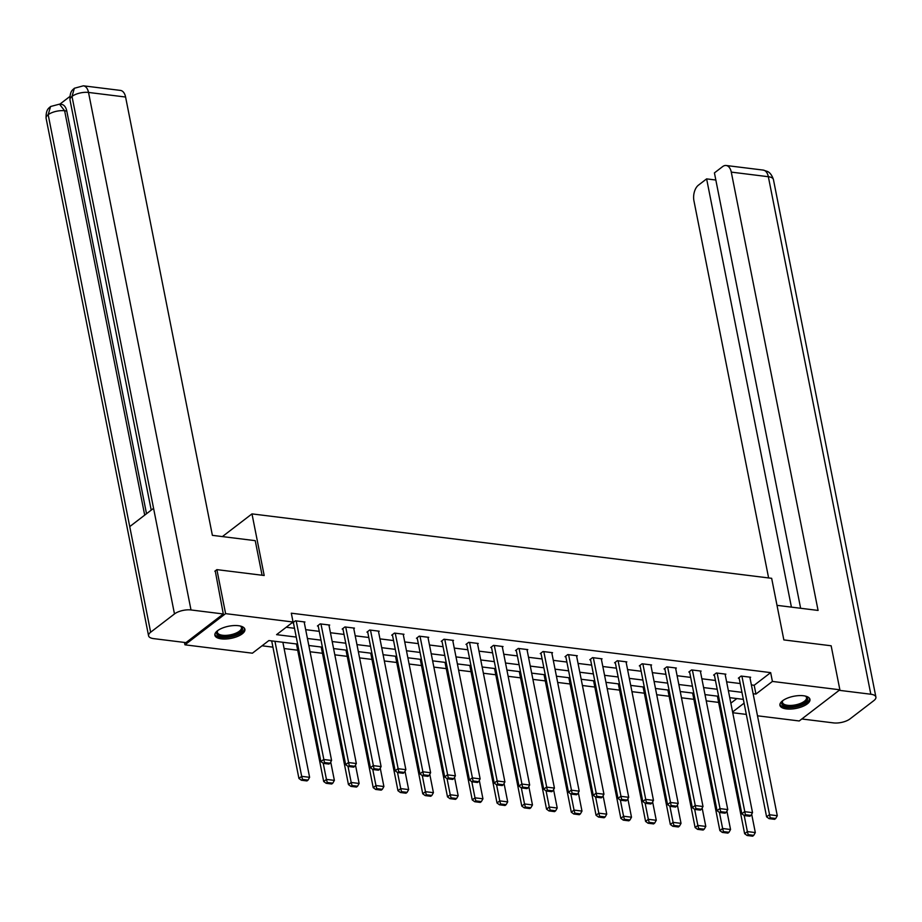 <?xml version="1.0" encoding="UTF-8"?>
<svg xmlns="http://www.w3.org/2000/svg" width="922" height="922" viewBox="0 0 922 922"><rect width="100%" height="100%" fill="white"/><g stroke="black" fill="none" stroke-linecap="round" stroke-linejoin="round"><path stroke-width="1.38" d="M238.452 625.704A15.305 6.177 -11.2 0 1 244.883 629.311A15.305 6.177 -11.2 0 1 237.392 636.491A15.305 6.177 -11.2 0 1 221.315 638.854A15.305 6.177 -11.2 0 1 214.872 635.258A15.305 6.177 -11.2 0 1 222.363 628.078A15.305 6.177 -11.2 0 1 238.452 625.704M803.511 695.753A15.305 6.177 -11.2 0 1 809.954 699.36A15.305 6.177 -11.2 0 1 802.463 706.54A15.305 6.177 -11.2 0 1 786.374 708.903A15.305 6.177 -11.2 0 1 779.931 705.307A15.305 6.177 -11.2 0 1 787.423 698.127A15.305 6.177 -11.2 0 1 803.511 695.753M214.838 571.202L216.889 569.635L264.188 575.501L251.983 513.888L771.656 578.313L783.85 639.914L831.148 645.78L839.873 689.794L799.224 720.969L757.504 715.806M746.324 714.412L732.736 712.729M262.044 645.792L272.935 647.152M284.114 648.535L297.691 650.217M310.057 651.75L322.458 653.283M334.813 654.816L347.214 656.36M359.58 657.893L371.981 659.426M384.336 660.959L396.737 662.492M409.103 664.024L421.504 665.569M433.859 667.102L446.26 668.634M458.626 670.167L471.015 671.7M483.382 673.233L495.782 674.777M508.149 676.31L520.538 677.843M532.904 679.376L545.305 680.909M557.672 682.441L570.061 683.986M582.427 685.519L594.828 687.051M607.195 688.584L619.584 690.117M631.95 691.65L644.351 693.194M656.718 694.727L669.107 696.26M681.473 697.793L693.874 699.325M706.24 700.858L718.63 702.403M297.633 644.109L268.89 640.548L252.409 653.191L184.953 644.824L225.602 613.637L293.058 622.004L276.577 634.647L296.25 637.079M184.481 642.438L184.953 644.824M251.983 513.888L222.398 536.581M730.846 703.175L736.862 698.553M751.384 684.919L754.184 685.265L770.665 672.622L291.317 613.199L293.058 622.004M286.212 627.26L294.51 628.285M305.689 629.668L319.266 631.351M330.445 632.734L344.021 634.417M355.201 635.811L368.788 637.494M379.968 638.877L393.544 640.559M404.723 641.942L418.311 643.625M429.491 645.02L443.067 646.702M454.246 648.085L467.834 649.768M479.014 651.151L492.59 652.834M503.769 654.228L517.357 655.911M528.537 657.294L542.113 658.976M553.292 660.359L566.88 662.042M578.059 663.437L591.636 665.119M602.815 666.502L616.403 668.185M627.582 669.568L641.159 671.262M652.338 672.645L665.926 674.328M677.105 675.711L690.682 677.393M701.861 678.776L715.449 680.471M726.628 681.854L740.205 683.536M749.966 677.751L750.635 677.244L741.115 676.057L738.372 678.166L739.167 678.269M725.211 674.685L725.879 674.166L716.359 672.991L713.605 675.1L714.4 675.192M700.443 671.619L701.112 671.101L691.592 669.925L688.849 672.023L689.644 672.126M675.688 668.542L676.356 668.035L666.837 666.848L664.082 668.957L664.877 669.061M650.92 665.477L651.589 664.958L642.069 663.782L639.326 665.891L640.122 665.984M626.165 662.411L626.833 661.892L617.314 660.717L614.559 662.814L615.354 662.918M601.398 659.334L602.066 658.827L592.546 657.64L589.803 659.749L590.599 659.852M576.642 656.268L577.31 655.749L567.791 654.574L565.036 656.683L565.831 656.775M551.875 653.202L552.555 652.684L543.023 651.508L540.28 653.606L541.076 653.71M527.119 650.125L527.787 649.618L518.268 648.431L515.513 650.54L516.308 650.644M502.352 647.06L503.032 646.541L493.501 645.365L490.758 647.475L491.553 647.567M477.596 643.994L478.264 643.475L468.745 642.3L465.99 644.397L466.786 644.501M452.829 640.917L453.509 640.41L443.978 639.223L441.235 641.332L442.03 641.435M428.073 637.851L428.742 637.333L419.222 636.157L416.479 638.266L417.263 638.358M403.306 634.785L403.986 634.267L394.455 633.091L391.712 635.189L392.507 635.293M378.55 631.708L379.219 631.201L369.699 630.014L366.956 632.123L367.74 632.227M353.783 628.643L354.463 628.124L344.932 626.948L342.189 629.058L342.984 629.15M329.027 625.577L329.696 625.058L320.176 623.883L317.433 625.98L318.217 626.084M304.26 622.5L304.94 621.993L295.409 620.806L292.666 622.915L293.461 623.018M216.889 569.635L225.602 613.637M770.665 672.622L772.406 681.427L839.873 689.794M753.124 693.724L755.936 694.07L772.406 681.427M307.429 638.473L321.006 640.156M332.185 641.539L345.773 643.222M356.952 644.605L370.529 646.287M381.708 647.682L395.296 649.365M406.475 650.748L420.052 652.43M431.231 653.813L444.819 655.496M455.998 656.89L469.575 658.573M480.754 659.956L494.342 661.639M505.521 663.022L519.098 664.704M530.277 666.099L543.853 667.782M555.044 669.165L568.62 670.847M579.8 672.23L593.376 673.924M604.555 675.307L618.143 676.99M629.323 678.373L642.899 680.056M654.078 681.439L667.666 683.133M678.846 684.516L692.422 686.198M703.601 687.582L717.189 689.264M728.368 690.647L741.945 692.341M743.339 699.36L729.763 697.677M718.584 696.294L704.996 694.612M693.817 693.217L680.24 691.535M669.061 690.152L655.473 688.469M644.294 687.086L630.717 685.403M619.538 684.009L605.95 682.326M594.771 680.943L581.194 679.26M570.015 677.877L556.427 676.195M545.248 674.8L531.671 673.118M520.492 671.735L506.904 670.052M495.725 668.669L482.148 666.986M470.969 665.592L457.381 663.909M446.202 662.526L432.625 660.844M421.446 659.461L407.858 657.778M396.679 656.383L383.103 654.701M371.923 653.318L358.335 651.635M347.156 650.252L333.58 648.569M322.4 647.175L308.812 645.492M732.587 711.98L744.089 703.152M754.184 685.265L755.936 694.07M749.84 677.14L777.281 815.716L769.351 814.725L766.597 816.834L769.063 818.644L774.618 819.324L775.725 818.482L770.17 817.791L769.063 818.644M739.041 677.647L766.597 816.834M741.91 676.16L770.17 817.791M775.725 818.482L777.281 815.716M717.397 696.145L744.63 833.695L747.373 831.586L744.192 815.486M751.672 814.161L755.314 832.566L753.747 835.344L748.191 834.652L747.097 835.493L752.652 836.185L753.747 835.344M748.191 834.652L747.373 831.586L755.314 832.566M747.097 835.493L744.63 833.695M805.471 696.11A13.242 5.348 -11.2 0 1 805.863 696.306A13.242 5.348 -11.2 0 1 805.713 701.976A13.242 5.348 -11.2 0 1 793.6 706.517A13.242 5.348 -11.2 0 1 782.548 700.916A13.242 5.348 -11.2 0 1 782.836 700.593M782.905 700.536A12.263 4.956 168.8 0 0 782.467 702.426A12.263 4.956 168.8 0 0 793.508 705.215A12.263 4.956 168.8 0 0 806.519 697.666A12.263 4.956 168.8 0 0 805.39 696.087M779.92 704.396A15.201 6.143 168.8 0 0 793.439 707.347A15.201 6.143 168.8 0 0 809.62 698.519M240.412 626.061A13.242 5.348 -11.2 0 1 240.792 626.257A13.242 5.348 -11.2 0 1 240.654 631.927A13.242 5.348 -11.2 0 1 228.541 636.468A13.242 5.348 -11.2 0 1 217.488 630.867A13.242 5.348 -11.2 0 1 217.765 630.544M217.846 630.487A12.263 4.956 168.8 0 0 217.396 632.377A12.263 4.956 168.8 0 0 228.437 635.166A12.263 4.956 168.8 0 0 241.449 627.617A12.263 4.956 168.8 0 0 240.319 626.038M214.849 634.348A15.201 6.143 168.8 0 0 228.379 637.298A15.201 6.143 168.8 0 0 244.56 628.47M777.004 605.339L818.079 610.433L731.284 172.114A11.767 6.811 -82.9 0 0 726.144 165.499A11.767 6.811 -82.9 0 0 722.606 166.617L714.423 172.898L800.63 608.266M875.9 697.078A12.067 4.875 168.8 0 0 870.817 694.231L768.349 176.713A11.767 6.811 -82.9 0 0 763.209 170.086L767.53 171.492C767.265 171.55 770.965 172.137 773.431 179.56L875.9 697.078A12.067 4.875 168.8 0 1 873.826 700.628L849.992 718.918A12.067 4.875 168.8 0 1 833.476 722.894L801.829 718.976M870.817 694.231L839.181 690.313M715.829 180.02L706.621 178.88L698.438 185.161A11.767 6.811 -82.9 0 0 693.932 200.777L768.614 577.933M706.621 178.88L791.422 607.125M262.079 575.236L255.233 540.661L212.383 535.348L125.588 97.029L88.524 92.442L191.004 609.961L223.297 613.971L215.241 570.902M191.004 609.961A12.067 4.875 168.8 0 0 174.477 613.937L153.571 508.322L129.737 526.612L150.643 632.227L174.477 613.937M150.643 632.227A12.067 4.875 168.8 0 0 148.569 635.777A12.067 4.875 168.8 0 0 153.651 638.623L185.956 642.622L223.297 613.971M69.818 96.533L59.838 104.186M83.383 85.815L74.359 88.258L72.008 96.418A12.067 4.875 168.8 0 1 88.524 92.442A11.767 6.811 -82.9 0 0 83.383 85.815L120.448 90.414A11.767 6.811 97.1 0 1 125.588 97.029M66.776 111.032L64.632 110.767L59.492 104.151L61.636 104.416A11.767 6.811 97.1 0 1 66.776 111.032L146.517 513.727M144.696 515.121L64.632 110.767A12.067 4.875 168.8 0 0 48.175 114.697L50.583 106.503L59.492 104.151M725.084 674.074L752.525 812.639L744.584 811.66L741.841 813.769L744.308 815.567L749.863 816.258L750.957 815.417L745.402 814.725L744.308 815.567M714.285 674.581L741.841 813.769M717.143 673.095L745.402 814.725M750.957 815.417L752.525 812.639M700.328 671.009L727.758 809.574L719.828 808.594L717.074 810.692L719.54 812.501L725.095 813.192L726.202 812.351L720.647 811.66L719.54 812.501M689.518 671.516L717.074 810.692M692.387 670.017L720.647 811.66M726.202 812.351L727.758 809.574M692.629 693.079L719.863 830.618L722.618 828.509L719.425 812.409M726.905 811.095L730.547 829.5L728.991 832.266L723.436 831.586L722.341 832.428L727.896 833.119L728.991 832.266M723.436 831.586L722.618 828.509L730.547 829.5M722.341 832.428L719.863 830.618M667.874 690.002L695.107 827.553L697.85 825.444L694.669 809.343M702.149 808.018L705.791 826.423L704.224 829.201L698.669 828.509L697.574 829.351L703.129 830.042L704.224 829.201M698.669 828.509L697.85 825.444L705.791 826.423M697.574 829.351L695.107 827.553M675.561 667.931L703.002 806.508L695.061 805.517L692.318 807.626L694.785 809.435L700.34 810.115L701.435 809.274L695.88 808.582L694.785 809.435M664.762 668.438L692.318 807.626M667.62 666.952L695.88 808.582M701.435 809.274L703.002 806.508M650.805 664.866L678.235 803.431L670.306 802.451L667.551 804.56L670.017 806.358L675.572 807.05L676.679 806.208L671.124 805.517L670.017 806.358M639.995 665.373L667.551 804.56M642.865 663.875L671.124 805.517M676.679 806.208L678.235 803.431M626.038 661.8L653.479 800.365L645.538 799.386L642.795 801.483L645.262 803.293L650.817 803.984L651.912 803.131L646.357 802.451L645.262 803.293M615.239 662.307L642.795 801.483M618.097 660.809L646.357 802.451M651.912 803.131L653.479 800.365M643.107 686.936L670.34 824.487L673.095 822.378L669.902 806.277M677.382 804.952L681.024 823.358L679.468 826.135L673.913 825.444L672.818 826.285L678.373 826.976L679.468 826.135M673.913 825.444L673.095 822.378L681.024 823.358M672.818 826.285L670.34 824.487M618.351 683.87L645.584 821.41L648.327 819.301L645.146 803.2M652.626 801.886L656.268 820.292L654.701 823.058L649.146 822.378L648.051 823.219L653.606 823.911L654.701 823.058M649.146 822.378L648.327 819.301L656.268 820.292M648.051 823.219L645.584 821.41M593.584 680.793L620.829 818.344L623.572 816.235L620.379 800.135M627.859 798.809L631.501 817.215L629.945 819.992L624.39 819.301L623.295 820.142L628.85 820.834L629.945 819.992M624.39 819.301L623.572 816.235L631.501 817.215M623.295 820.142L620.829 818.344M601.282 658.723L628.712 797.299L620.783 796.308L618.028 798.417L620.494 800.227L626.061 800.907L627.156 800.066L621.601 799.374L620.494 800.227M590.472 659.23L618.028 798.417M593.342 657.743L621.601 799.374M627.156 800.066L628.712 797.299M568.828 677.728L596.061 815.279L598.804 813.169L595.624 797.069M603.103 795.744L606.745 814.149L605.189 816.927L599.623 816.235L598.528 817.076L604.083 817.768L605.189 816.927M599.623 816.235L598.804 813.169L606.745 814.149M598.528 817.076L596.061 815.279M576.515 655.657L603.956 794.222L596.015 793.243L593.272 795.352L595.739 797.15L601.294 797.841L602.389 797L596.834 796.308L595.739 797.15M565.716 656.164L593.272 795.352M568.586 654.666L596.834 796.308M602.389 797L603.956 794.222M544.061 674.662L571.306 812.201L574.049 810.092L570.856 793.992M578.336 792.678L581.978 811.083L580.422 813.849L574.867 813.169L573.772 814.011L579.327 814.702L580.422 813.849M574.867 813.169L574.049 810.092L581.978 811.083M573.772 814.011L571.306 812.201M551.759 652.592L579.189 791.157L571.26 790.177L568.505 792.275L570.983 794.084L576.538 794.776L577.633 793.923L572.078 793.243L570.983 794.084M540.949 653.099L568.505 792.275M543.819 651.6L572.078 793.243M577.633 793.923L579.189 791.157M519.305 671.585L546.539 809.136L549.282 807.027L546.101 790.926M553.58 789.601L557.222 808.006L555.666 810.784L550.111 810.092L549.005 810.934L554.56 811.625L555.666 810.784M550.111 810.092L549.282 807.027L557.222 808.006M549.005 810.934L546.539 809.136M526.992 649.514L554.433 788.091L546.492 787.1L543.75 789.209L546.216 791.018L551.771 791.698L552.866 790.857L547.311 790.166L546.216 791.018M516.193 650.022L543.75 789.209M519.063 648.535L547.311 790.166M552.866 790.857L554.433 788.091M494.549 668.519L521.783 806.07L524.526 803.961L521.333 787.861M528.813 786.535L532.467 804.941L530.899 807.718L525.344 807.027L524.249 807.868L529.804 808.559L530.899 807.718M525.344 807.027L524.526 803.961L532.467 804.941M524.249 807.868L521.783 806.07M502.236 646.449L529.666 785.014L521.737 784.034L518.982 786.143L521.46 787.941L527.015 788.633L528.11 787.791L522.555 787.1L521.46 787.941M491.426 646.956L518.982 786.143M494.296 645.458L522.555 787.1M528.11 787.791L529.666 785.014M469.782 665.454L497.016 802.993L499.759 800.884L496.578 784.783M504.057 783.47L507.699 801.875L506.143 804.641L500.588 803.961L499.482 804.802L505.037 805.494L506.143 804.641M500.588 803.961L499.759 800.884L507.699 801.875M499.482 804.802L497.016 802.993M477.469 643.372L504.91 781.948L496.97 780.957L494.227 783.066L496.693 784.876L502.248 785.567L503.343 784.714L497.788 784.034L496.693 784.876M466.67 643.89L494.227 783.066M469.54 642.392L497.788 784.034M503.343 784.714L504.91 781.948M445.026 662.376L472.26 799.927L475.003 797.818L471.81 781.718M479.29 780.392L482.944 798.798L481.376 801.575L475.821 800.884L474.726 801.725L480.281 802.417L481.376 801.575M475.821 800.884L475.003 797.818L482.944 798.798M474.726 801.725L472.26 799.927M452.714 640.306L480.143 778.883L472.214 777.891L469.471 780L471.937 781.798L477.492 782.49L478.587 781.649L473.032 780.957L471.937 781.798M441.903 640.813L469.471 780M444.773 639.326L473.032 780.957M478.587 781.649L480.143 778.883M420.259 659.311L447.493 796.862L450.236 794.752L447.055 778.652M454.534 777.327L458.176 795.732L456.62 798.51L451.065 797.818L449.959 798.659L455.514 799.351L456.62 798.51M451.065 797.818L450.236 794.752L458.176 795.732M449.959 798.659L447.493 796.862M427.946 637.24L455.387 775.805L447.447 774.826L444.704 776.935L447.17 778.733L452.725 779.424L453.831 778.583L448.265 777.891L447.17 778.733M417.147 637.747L444.704 776.935M420.017 636.249L448.265 777.891M453.831 778.583L455.387 775.805M395.503 656.245L422.737 793.784L425.48 791.675L422.288 775.575M429.767 774.261L433.421 792.666L431.853 795.432L426.298 794.752L425.203 795.594L430.758 796.274L431.853 795.432M426.298 794.752L425.48 791.675L433.421 792.666M425.203 795.594L422.737 793.784M403.191 634.163L430.62 772.74L422.691 771.749L419.948 773.858L422.414 775.667L427.969 776.359L429.064 775.506L423.509 774.826L422.414 775.667M392.38 634.682L419.948 773.858M395.25 633.183L423.509 774.826M429.064 775.506L430.62 772.74M370.736 653.168L397.97 790.719L400.724 788.61L397.532 772.509M405.012 771.184L408.653 789.589L407.098 792.367L401.543 791.675L400.436 792.517L405.991 793.208L407.098 792.367M401.543 791.675L400.724 788.61L408.653 789.589M400.436 792.517L397.97 790.719M378.423 631.097L405.864 769.674L397.924 768.683L395.181 770.792L397.647 772.59L403.202 773.281L404.309 772.44L398.753 771.749L397.647 772.59M367.624 631.605L395.181 770.792M370.494 630.118L398.753 771.749M404.309 772.44L405.864 769.674M345.981 650.102L373.214 787.653L375.957 785.544L372.765 769.444M380.244 768.118L383.898 786.524L382.33 789.301L376.775 788.61L375.68 789.451L381.235 790.142L382.33 789.301M376.775 788.61L375.957 785.544L383.898 786.524M375.68 789.451L373.214 787.653M353.668 628.032L381.109 766.597L373.168 765.617L370.425 767.726L372.891 769.524L378.446 770.216L379.541 769.374L373.986 768.683L372.891 769.524M342.857 628.539L370.425 767.726M345.727 627.041L373.986 768.683M379.541 769.374L381.109 766.597M321.213 647.037L348.447 784.576L351.201 782.467L348.009 766.366M355.489 765.041L359.131 783.458L357.575 786.224L352.02 785.544L350.913 786.385L356.468 787.065L357.575 786.224M352.02 785.544L351.201 782.467L359.131 783.458M350.913 786.385L348.447 784.576M328.9 624.955L356.341 763.531L348.401 762.54L345.658 764.649L348.124 766.459L353.679 767.15L354.786 766.297L349.231 765.617L348.124 766.459M318.102 625.473L345.658 764.649M320.971 623.975L349.231 765.617M354.786 766.297L356.341 763.531M296.458 643.959L323.691 781.51L326.434 779.401L323.242 763.301M330.721 761.975L334.375 780.381L332.807 783.158L327.252 782.467L326.158 783.308L331.713 784L332.807 783.158M327.252 782.467L326.434 779.401L334.375 780.381M326.158 783.308L323.691 781.51M304.145 621.889L331.586 760.454L323.645 759.474L320.902 761.584L323.368 763.381L328.923 764.073L330.018 763.232L324.463 762.54L323.368 763.381M293.334 622.396L320.902 761.584M296.204 620.909L324.463 762.54M330.018 763.232L331.586 760.454M271.69 640.894L298.924 778.445L301.678 776.336L274.94 641.297M282.87 642.277L309.608 777.315L308.052 780.093L302.497 779.401L301.39 780.243L306.945 780.934L308.052 780.093M302.497 779.401L301.678 776.336L309.608 777.315M301.39 780.243L298.924 778.445M773.431 179.56A12.067 4.875 168.8 0 0 768.349 176.713L731.284 172.114M74.359 88.258C73.195 89.699 69.692 90.448 69.991 99.922A12.067 4.875 168.8 0 1 72.008 96.418L153.571 508.322M129.737 526.612L48.175 114.697A12.067 4.875 168.8 0 0 46.1 118.258L148.569 635.777M726.144 165.499L763.209 170.086M69.991 99.922L151.22 510.12M50.537 106.549C49.315 107.966 45.766 108.9 46.1 118.258"/></g></svg>
